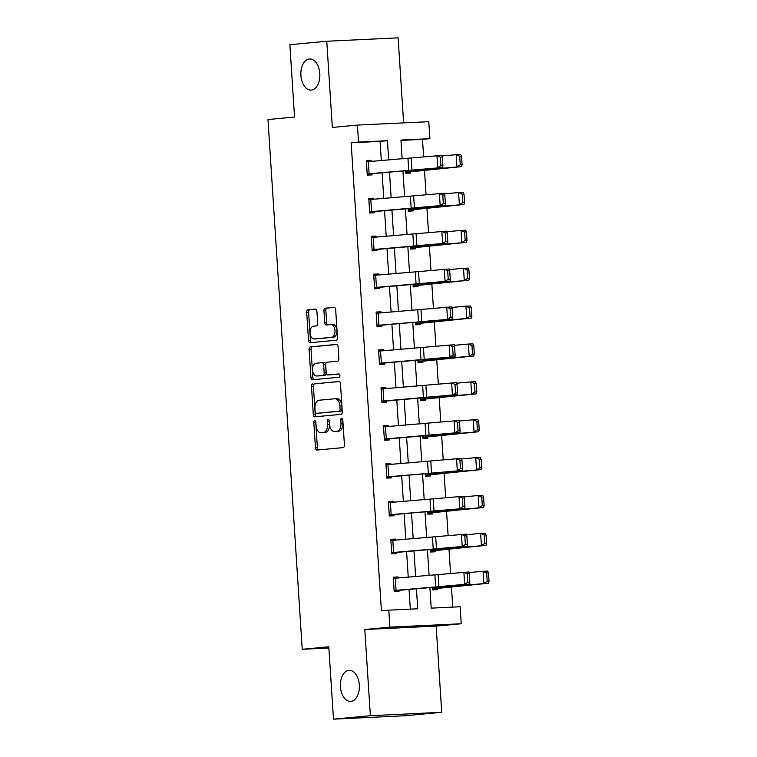 <?xml version="1.0" encoding="UTF-8"?>
<svg xmlns="http://www.w3.org/2000/svg" width="757" height="757" viewBox="0 0 757 757"><rect width="100%" height="100%" fill="white"/><g stroke="black" fill="none" stroke-linecap="round" stroke-linejoin="round"><path stroke-width="1.14" d="M314.732 420.722A1.675 1.022 -92.7 0 0 313.824 422.482L315.461 447.803A2.385 1.457 -92.7 0 0 317.022 450.055L343.139 447.605A2.385 1.457 -92.7 0 0 344.435 445.088L342.798 419.766A1.675 1.022 -92.7 0 0 341.7 418.195A1.675 1.022 -92.7 0 0 340.773 419.955L340.981 423.239A7.646 4.656 -92.7 0 1 336.837 431.291L334.66 431.499A7.646 4.656 -92.7 0 1 334.537 431.509A7.646 4.656 -92.7 0 1 329.532 424.308L329.323 421.034A1.675 1.022 -92.7 0 0 328.226 419.454A1.675 1.022 -92.7 0 0 327.298 421.223L327.507 424.497A7.646 4.656 -92.7 0 1 323.362 432.559L321.195 432.758A7.646 4.656 -92.7 0 1 321.063 432.767A7.646 4.656 -92.7 0 1 316.066 425.566L315.849 422.292A1.675 1.022 -92.7 0 0 314.761 420.722A1.675 1.022 -92.7 0 0 314.732 420.722M315.773 421.81A1.675 1.022 -92.7 0 0 315.754 422.387L317.391 447.709A2.385 1.457 -92.7 0 0 318.593 449.904M342.722 419.283A1.675 1.022 -92.7 0 0 342.694 419.87L342.912 423.144L340.981 423.239M329.248 420.551A1.675 1.022 -92.7 0 0 329.229 421.129L329.437 424.403L327.507 424.497M311.354 90.074A15.575 9.481 -92.7 0 0 319.814 73.874A15.575 9.481 -92.7 0 0 309.613 58.98A15.575 9.481 -92.7 0 0 309.348 58.999A15.575 9.481 -92.7 0 0 300.889 75.208A15.575 9.481 -92.7 0 0 311.089 90.092A15.575 9.481 -92.7 0 0 311.354 90.074M350.888 701.398A15.575 9.481 -92.7 0 0 359.338 685.189A15.575 9.481 -92.7 0 0 349.147 670.305A15.575 9.481 -92.7 0 0 348.882 670.323A15.575 9.481 -92.7 0 0 340.423 686.523A15.575 9.481 -92.7 0 0 350.623 701.417A15.575 9.481 -92.7 0 0 350.888 701.398M316.909 311.373A2.385 1.457 -92.7 0 0 315.347 309.121A2.385 1.457 -92.7 0 0 315.309 309.121L307.995 309.812A2.385 1.457 -92.7 0 0 306.699 312.329L308.515 340.442A2.385 1.457 -92.7 0 0 310.077 342.694A2.385 1.457 -92.7 0 0 310.124 342.694L336.193 340.253A2.385 1.457 -92.7 0 0 337.49 337.736L335.673 309.613A2.385 1.457 -92.7 0 0 334.111 307.361A2.385 1.457 -92.7 0 0 334.074 307.361L325.236 308.194A2.385 1.457 -92.7 0 0 323.939 310.711L324.715 322.747A2.385 1.457 -92.7 0 0 326.276 324.999A2.385 1.457 -92.7 0 0 326.324 324.99L330.705 324.583A6.387 3.889 -92.7 0 1 330.809 324.573A6.387 3.889 -92.7 0 1 334.991 330.686A6.387 3.889 -92.7 0 1 331.528 337.329L314.363 338.937A6.387 3.889 -92.7 0 1 314.25 338.947A6.387 3.889 -92.7 0 1 310.067 332.843A6.387 3.889 -92.7 0 1 313.53 326.191L316.398 325.926A2.385 1.457 -92.7 0 0 317.694 323.4L316.909 311.373M381.31 160.56L380.071 141.389L351.144 142.77L358.525 142.079L357.427 125.085L428.774 121.688L429.872 138.682L400.945 140.054L402.166 158.894M333.477 719.15L370.372 715.696L441.728 712.299L404.825 715.753L333.477 719.15L328.793 646.8L302.232 649.288L267.978 119.54L294.539 117.051L289.865 44.701L326.759 41.247L332.332 127.431L357.427 125.085M441.728 712.299L436.155 626.105L364.798 629.502L370.372 715.696M364.798 629.502L389.893 627.156L388.795 610.161L417.722 608.779L416.435 588.889M351.144 142.77L381.414 610.852L388.795 610.161M312.783 383.922A2.385 1.457 -92.7 0 0 311.496 386.439L313.313 414.562A2.385 1.457 -92.7 0 0 314.874 416.814A2.385 1.457 -92.7 0 0 314.912 416.804L340.991 414.363A2.385 1.457 -92.7 0 0 342.287 411.846L340.47 383.723A2.385 1.457 -92.7 0 0 338.899 381.471A2.385 1.457 -92.7 0 0 338.862 381.481L314.713 383.827A2.385 1.457 -92.7 0 0 313.417 386.344L315.243 414.467A2.385 1.457 -92.7 0 0 316.445 416.662M336.865 344.473L312.319 346.772A2.385 1.457 -92.7 0 0 311.023 349.289L312.84 377.412L310.909 377.506L309.093 349.384A2.385 1.457 -92.7 0 1 310.389 346.867L336.468 344.416A2.385 1.457 -92.7 0 0 336.468 344.416A2.385 1.457 -92.7 0 1 338.067 346.668L338.852 358.704A2.385 1.457 -92.7 0 1 337.556 361.221L326.977 362.215A2.385 1.457 -92.7 0 0 325.68 364.732L326.201 372.718A2.385 1.457 -92.7 0 0 327.762 374.961A2.385 1.457 -92.7 0 0 327.8 374.961L338.814 373.93A1.675 1.022 -92.7 0 1 338.843 373.93L338.814 373.93M310.909 377.506A2.385 1.457 -92.7 0 0 312.48 379.749L339.032 377.27A1.675 1.022 -92.7 0 0 339.94 375.529A1.675 1.022 -92.7 0 0 338.843 373.93M403.613 122.88L398.116 37.85L326.759 41.247M302.232 649.288L328.879 648.02M410.313 609.139L409.045 589.476M408.25 577.175L406.594 551.607M405.799 539.306L404.143 513.729M403.349 501.427L401.702 475.86M400.907 463.558L399.251 437.981M398.456 425.68L396.8 400.112M396.006 387.811L394.35 362.234M393.555 349.933L391.899 324.365M391.104 312.064L389.448 286.487M388.653 274.185L387.007 248.618M386.212 236.307L384.556 210.739M383.761 198.438L382.105 172.87M398.144 577.988L398.078 576.938L393.262 577.165L394.198 591.737L399.024 591.501L398.939 590.29M395.693 540.11L395.627 539.06L390.811 539.296L391.748 553.859L396.573 553.632L396.498 552.421M393.252 502.241L393.186 501.191L388.36 501.418L389.306 515.99L394.123 515.754L394.047 514.542L389.24 514.997M390.801 464.363L390.735 463.312L385.909 463.549L386.855 478.112L391.672 477.885L391.596 476.673L386.789 477.118M388.35 426.494L388.284 425.443L383.458 425.671L384.405 440.243L389.221 440.006L389.145 438.795M385.9 388.615L385.833 387.565L381.017 387.802L381.954 402.364L386.78 402.137L386.695 400.926M383.449 350.746L383.383 349.696L378.566 349.923L379.503 364.495L384.329 364.259L384.244 363.048M381.008 312.868L380.932 311.818L376.115 312.054L377.052 326.617L381.878 326.39L381.802 325.169L376.995 325.624M378.557 274.99L378.491 273.949L373.665 274.176L374.611 288.748L379.427 288.512L379.352 287.3M376.106 237.121L376.04 236.07L371.214 236.307L372.16 250.87L376.977 250.643L376.901 249.422M373.655 199.242L373.589 198.202L368.763 198.429L369.709 212.991L374.526 212.764L374.45 211.553M371.204 161.373L371.138 160.323L366.322 160.56L367.259 175.122L372.084 174.895L371.999 173.675L367.192 174.129M452.743 607.114L451.427 586.713M450.566 573.532L448.977 548.834M448.125 535.663L446.526 510.966M445.674 497.784L444.075 473.087M443.224 459.915L441.624 435.218M440.773 422.037L439.174 397.34M438.322 384.168L436.732 359.471M435.871 346.29L434.281 321.593M433.43 308.421L431.831 283.724M430.979 270.542L429.38 245.845M428.528 232.673L426.929 207.976M426.077 194.795L424.478 170.098M423.627 156.926L422.491 139.373L400.973 140.395M432.616 587.593L432.767 589.902L437.593 589.665L437.508 588.454M430.175 549.714L430.317 552.023L435.143 551.796L435.067 550.585L485.966 545.362L450.301 548.352L430.269 550.812L430.203 549.714M427.724 511.846L427.866 514.154L432.692 513.918L432.616 512.707L483.515 507.483L447.851 510.483L427.819 512.934L427.752 511.846M425.358 475.282L481.064 469.614L445.409 472.605L425.368 475.055L425.302 473.967L425.425 476.276L430.241 476.049L430.165 474.838M422.908 437.414L478.613 431.736L442.959 434.736L422.926 437.186L422.851 436.098L422.974 438.407L427.79 438.171L427.714 436.959M420.372 398.22L420.523 400.529L425.339 400.302L425.264 399.081M417.921 360.351L418.072 362.65L422.898 362.423L422.813 361.212L473.721 355.989L438.057 358.988L418.025 361.439L417.959 360.351M415.565 323.788L471.27 318.12L435.606 321.11L415.574 323.561L415.508 322.473L415.621 324.781L420.447 324.554L420.372 323.334M413.114 285.919L468.82 280.241L433.165 283.241L413.123 285.692L413.057 284.594L413.18 286.903L417.996 286.676L417.921 285.465M410.578 246.725L410.729 249.034L415.546 248.807L415.47 247.586M408.127 208.856L408.278 211.156L413.095 210.929L413.019 209.717L463.918 204.494L428.263 207.494L408.231 209.944L408.155 208.847M405.676 170.978L405.828 173.287L410.654 173.06L410.568 171.839L461.467 166.616L425.812 169.615L405.752 172.076M422.491 139.373L429.872 138.682M429.9 587.811L431.216 608.136L460.142 606.764L461.24 623.759L389.893 627.156M436.155 626.105L461.24 623.759M388.691 159.973L387.452 140.698L358.525 142.079M415.64 576.588L413.984 551.011M413.19 538.71L411.534 513.142M410.739 500.841L409.083 475.264M408.288 462.962L406.632 437.395M405.837 425.093L404.191 399.516M403.386 387.215L401.74 361.647M400.945 349.346L399.289 323.769M398.494 311.468L396.838 285.9M396.043 273.599L394.388 248.022M393.593 235.72L391.937 210.153M391.142 197.842L389.495 172.274M402.961 171.196L404.617 196.773M405.411 209.074L407.067 234.642M407.862 246.943L409.518 272.52M410.313 284.821L411.959 310.389M412.754 322.69L414.41 348.267M415.205 360.569L416.861 386.136M417.656 398.437L419.312 424.015M420.107 436.316L421.763 461.884M422.557 474.185L424.213 499.762M425.008 512.063L426.655 537.631M427.45 549.932L429.105 575.509M380.071 141.389L387.452 140.698M398.078 576.938L393.271 577.392M395.627 539.06L390.82 539.514M393.186 501.191L388.379 501.645M390.735 463.312L385.928 463.767M388.284 425.443L383.477 425.888M385.833 387.565L381.026 388.019M383.383 349.696L378.576 350.141M380.932 311.818L376.125 312.272M378.491 273.949L373.684 274.394M376.04 236.07L371.233 236.525M373.589 198.202L368.782 198.646M371.138 160.323L366.331 160.777M322.861 432.682A7.646 4.656 -92.7 0 0 322.993 432.682A7.646 4.656 -92.7 0 0 323.116 432.673L321.195 432.758M329.437 424.403A7.646 4.656 -92.7 0 1 325.292 432.465L323.116 432.673M336.335 431.424A7.646 4.656 -92.7 0 0 336.468 431.414A7.646 4.656 -92.7 0 0 336.591 431.405L334.66 431.499M342.912 423.144A7.646 4.656 -92.7 0 1 338.767 431.206L336.591 431.405M339.259 381.528L314.713 383.827M315.167 411.751A1.675 1.022 -92.7 0 0 316.265 413.322A1.675 1.022 -92.7 0 0 316.294 413.322L339.183 411.174A1.675 1.022 -92.7 0 0 340.082 409.414L339.865 405.96A7.646 4.656 -92.7 0 0 334.868 398.759A7.646 4.656 -92.7 0 0 334.736 398.769L319.085 400.235A7.646 4.656 -92.7 0 0 314.95 408.288L315.167 411.751M334.991 398.75L336.666 398.674A7.646 4.656 -92.7 0 1 336.789 398.665A7.646 4.656 -92.7 0 1 341.795 405.866L342.013 409.319A1.675 1.022 -92.7 0 1 341.114 411.089L318.224 413.227M329.645 374.876A2.385 1.457 -92.7 0 0 329.692 374.876A2.385 1.457 -92.7 0 0 329.73 374.866L339.145 373.986M316 363.237A6.387 3.889 -92.7 0 0 312.537 369.889A6.387 3.889 -92.7 0 0 316.719 375.992A6.387 3.889 -92.7 0 0 316.823 375.992L322.879 375.425A2.385 1.457 -92.7 0 0 324.176 372.908L323.655 364.921A2.385 1.457 -92.7 0 0 322.094 362.669A2.385 1.457 -92.7 0 0 322.056 362.669L316 363.237M318.536 375.907A6.387 3.889 -92.7 0 0 318.65 375.907A6.387 3.889 -92.7 0 0 318.754 375.898L316.823 375.992M322.132 362.669L323.977 362.584A2.385 1.457 -92.7 0 1 324.024 362.575A2.385 1.457 -92.7 0 1 325.586 364.827L326.097 372.813A2.385 1.457 -92.7 0 1 324.8 375.33L318.754 375.898M312.84 377.412A2.385 1.457 -92.7 0 0 314.051 379.607M316.066 338.862A6.387 3.889 -92.7 0 0 316.18 338.852A6.387 3.889 -92.7 0 0 316.284 338.852L314.363 338.937M330.923 324.573L332.635 324.488A6.387 3.889 -92.7 0 1 332.739 324.479A6.387 3.889 -92.7 0 1 336.922 330.591A6.387 3.889 -92.7 0 1 333.459 337.243L316.284 338.852M334.471 307.418L327.166 308.099A2.385 1.457 -92.7 0 0 325.87 310.616L326.646 322.652A2.385 1.457 -92.7 0 0 327.847 324.848M315.707 309.178L309.925 309.717A2.385 1.457 -92.7 0 0 308.629 312.234L310.446 340.357A2.385 1.457 -92.7 0 0 311.657 342.552M432.701 588.908L488.416 583.231L452.752 586.23L432.692 588.681M487.205 581.367L489.022 581.281L488.473 572.784L486.656 572.869L487.205 581.367L483.874 583.439L483.089 571.298L469.066 572.557M486.656 572.869L483.089 571.298L487.631 571.09L488.473 572.784M489.022 581.281L488.416 583.231M394.123 590.517L393.366 578.376L468.962 571.97L469.283 573.692L467.258 573.797L467.807 582.294L469.832 582.19L469.283 573.692M394.132 590.744L469.747 584.111L464.666 584.366L463.88 572.226L467.258 573.797M394.151 590.517L464.666 584.366L467.807 582.294M469.747 584.111L469.832 582.19M430.26 551.03L435.095 550.576M484.764 543.488L486.581 543.412L486.032 534.915L484.215 534.991L484.764 543.488L481.424 545.56L480.638 533.42L466.624 534.679M484.215 534.991L480.638 533.42L485.18 533.221L486.032 534.915M486.581 543.412L485.966 545.362M427.809 513.161L432.644 512.707M482.313 505.619L484.13 505.534L483.581 497.037L481.764 497.122L482.313 505.619L478.973 507.692L478.187 495.551L464.173 496.81M481.764 497.122L478.187 495.551L482.729 495.343L483.581 497.037M484.13 505.534L483.515 507.483M391.672 552.648L390.915 540.507L466.511 534.092L466.842 535.824L464.807 535.928L465.356 544.425L467.391 544.321L466.842 535.824M391.691 552.865L467.296 546.232L462.224 546.488L461.439 534.347L464.807 535.928M391.7 552.648L462.224 546.488L465.356 544.425M467.296 546.232L467.391 544.321M388.436 502.629L464.06 496.223L464.391 497.945L462.357 498.049L462.906 506.547L464.94 506.442L464.391 497.945M388.464 502.629L389.249 514.769L464.845 508.363L394.075 514.542M462.906 506.547L459.773 508.619L458.988 496.478L462.357 498.049M464.845 508.363L464.94 506.442M479.862 467.741L481.679 467.665L481.13 459.168L479.313 459.244L479.862 467.741L476.522 469.813L475.737 457.673L461.723 458.931M479.313 459.244L475.737 457.673L480.279 457.474L481.13 459.168M481.679 467.665L481.064 469.614M477.412 429.872L479.228 429.787L478.679 421.289L476.863 421.375L477.412 429.872L474.071 431.944L473.286 419.804L459.272 421.062M476.863 421.375L473.286 419.804L477.828 419.596L478.679 421.289M479.228 429.787L478.613 431.736M420.457 399.535L476.162 393.867L440.508 396.857L420.447 399.317L420.4 398.22M474.961 391.994L476.778 391.918L476.229 383.421L474.412 383.496L474.961 391.994L471.62 394.066L470.835 381.925L456.821 383.184M474.412 383.496L470.835 381.925L475.377 381.727L476.229 383.421M476.778 391.918L476.162 393.867M385.985 464.76L461.609 458.345L461.94 460.076L459.906 460.18L460.455 468.678L462.489 468.574L461.94 460.076M386.77 476.901L462.395 470.485L391.624 476.664M460.455 468.678L457.323 470.74L456.537 458.6L459.906 460.18M462.395 470.485L462.489 468.574M384.329 439.022L383.572 426.882L459.158 420.476L459.49 422.198L457.465 422.302L458.013 430.799L460.038 430.695L459.49 422.198M384.338 439.249L459.944 432.616L454.872 432.872L454.086 420.731L457.465 422.302M384.357 439.022L454.872 432.872L458.013 430.799M459.944 432.616L460.038 430.695M381.878 401.153L381.121 389.013L456.717 382.597L457.039 384.329L455.014 384.433L455.563 392.93L457.588 392.826L457.039 384.329M381.888 401.371L457.493 394.738L452.421 394.993L451.636 382.853L455.014 384.433M381.907 401.144L452.421 394.993L455.563 392.93M457.493 394.738L457.588 392.826M418.006 361.666L422.841 361.212M472.51 354.125L474.327 354.039L473.778 345.542L471.961 345.627L472.51 354.125L469.179 356.197L468.394 344.057L454.37 345.315M471.961 345.627L468.394 344.057L472.936 343.848L473.778 345.542M474.327 354.039L473.721 355.989M378.642 351.134L454.266 344.728L454.588 346.451L452.563 346.555L453.112 355.052L455.137 354.948L454.588 346.451M379.437 363.502L455.052 356.869L449.97 357.124L449.185 344.984L452.563 346.555M378.67 351.134L379.456 363.275L449.97 357.124L453.112 355.052M455.052 356.869L455.137 354.948M470.069 316.246L471.885 316.171L471.337 307.673L469.52 307.749L470.069 316.246L466.728 318.318L465.943 306.178L451.929 307.437M469.52 307.749L465.943 306.178L470.485 305.979L471.337 307.673M471.885 316.171L471.27 318.12M376.191 313.266L451.815 306.85L452.147 308.582L450.112 308.686L450.661 317.183L452.695 317.079L452.147 308.582M376.22 313.266L377.005 325.396L452.601 318.99L381.831 325.169M450.661 317.183L447.529 319.246L446.744 307.105L450.112 308.686M452.601 318.99L452.695 317.079M467.618 278.377L469.435 278.292L468.886 269.795L467.069 269.88L467.618 278.377L464.278 280.45L463.492 268.309L449.478 269.568M467.069 269.88L463.492 268.309L468.034 268.101L468.886 269.795M469.435 278.292L468.82 280.241M373.74 275.387L449.365 268.981L449.696 270.703L447.661 270.807L448.21 279.305L450.245 279.201L449.696 270.703M374.545 287.755L450.15 281.121L445.078 281.377L444.293 269.237L447.661 270.807M374.526 287.528L445.078 281.377L448.21 279.305M450.15 281.121L450.245 279.201M410.663 248.041L466.369 242.372L430.714 245.363L410.644 247.823M465.167 240.499L466.984 240.423L466.435 231.926L464.618 232.002L465.167 240.499L461.827 242.571L461.041 230.431L447.027 231.689M464.618 232.002L461.041 230.431L465.583 230.232L466.435 231.926M466.984 240.423L466.369 242.372M372.075 249.659L371.327 237.518L446.914 231.103L447.245 232.834L445.211 232.929L445.759 241.426L447.794 241.332L447.245 232.834M372.094 249.876L447.699 243.243L442.627 243.499L441.842 231.358L445.211 232.929M372.113 249.649L442.627 243.499L445.759 241.426M447.699 243.243L447.794 241.332M408.212 210.162L413.048 209.717M462.716 202.63L464.533 202.545L463.984 194.047L462.167 194.133L462.716 202.63L459.376 204.702L458.591 192.562L444.577 193.82M462.167 194.133L458.591 192.562L463.133 192.354L463.984 194.047M464.533 202.545L463.918 204.494M368.848 199.64L444.463 193.234L444.794 194.956L442.769 195.06L443.318 203.557L445.343 203.453L444.794 194.956M369.643 212.007L445.248 205.374L440.177 205.62L439.391 193.489L442.769 195.06M368.877 199.64L369.662 211.78L440.177 205.62L443.318 203.557M445.248 205.374L445.343 203.453M405.761 172.293L410.597 171.839M460.265 164.752L462.082 164.676L461.533 156.179L459.717 156.254L460.265 164.752L456.925 166.824L456.14 154.683L442.126 155.942M459.717 156.254L456.14 154.683L460.682 154.485L461.533 156.179M462.082 164.676L461.467 166.616M366.397 161.771L442.022 155.355L442.343 157.087L440.319 157.182L440.867 165.679L442.892 165.584L442.343 157.087M366.426 161.771L367.211 173.902L442.807 167.496L372.028 173.675M440.867 165.679L437.726 167.751L436.94 155.611L440.319 157.182M442.807 167.496L442.892 165.584M315.754 422.387L313.824 422.482M342.694 419.87L340.773 419.955M329.229 421.129L327.298 421.223M325.292 432.465L323.362 432.559M338.767 431.206L336.837 431.291M317.391 447.709L315.461 447.803M315.243 414.467L313.313 414.562M313.417 386.344L311.496 386.439M341.114 411.089L339.183 411.174M342.013 409.319L340.082 409.414M341.795 405.866L339.865 405.96M311.023 349.289L309.093 349.384M312.319 346.772L310.389 346.867M324.8 375.33L322.879 375.425M326.097 372.813L324.176 372.908M325.586 364.827L323.655 364.921M333.459 337.243L331.528 337.329M326.646 322.652L324.715 322.747M325.87 310.616L323.939 310.711M327.166 308.099L325.236 308.194M310.446 340.357L308.515 340.442M308.629 312.234L306.699 312.329M309.925 309.717L307.995 309.812M432.72 588.681L432.654 587.593M433.08 588.643L433.013 587.564M434.906 575.046L435.691 587.186M438.142 574.762L438.928 586.902M395.277 578.216L396.062 590.356M430.629 550.765L430.563 549.686M428.178 512.896L428.112 511.817M432.455 537.167L433.241 549.308M435.691 536.883L436.477 549.024M392.826 540.337L393.612 552.478M430.004 499.298L430.79 511.439M433.241 499.014L434.026 511.155M390.375 502.468L391.161 514.609M425.737 475.018L425.661 473.939M423.286 437.149L423.21 436.07M420.835 399.27L420.76 398.191M386.023 464.76L386.808 476.901M427.554 461.42L428.339 473.56M430.79 461.136L431.575 473.276M387.925 464.59L388.71 476.73M425.112 423.551L425.888 435.682M428.348 423.267L429.124 435.407M385.483 426.721L386.269 438.861M422.661 385.673L423.447 397.813M425.898 385.389L426.683 397.529M383.033 388.843L383.818 400.983M418.384 361.401L418.318 360.313M420.211 347.804L420.996 359.935M423.447 347.52L424.232 359.66M380.582 350.974L381.367 363.114M415.934 323.523L415.867 322.444M417.76 309.925L418.545 322.066M420.996 309.641L421.781 321.782M378.131 313.095L378.916 325.236M413.483 285.654L413.417 284.566M373.769 275.387L374.554 287.528M415.309 272.056L416.095 284.187M418.545 271.772L419.331 283.903M375.68 275.226L376.466 287.367M410.673 247.813L410.606 246.725M411.042 247.776L410.966 246.697M412.858 234.178L413.644 246.318M416.095 233.894L416.88 246.034M373.239 237.348L374.015 249.488M408.591 209.907L408.515 208.818M410.417 196.309L411.193 208.44M413.653 196.025L414.439 208.156M370.788 199.479L371.573 211.619M405.78 172.066L405.705 170.978M406.14 172.028L406.064 170.95M407.966 158.431L408.752 170.571M411.202 158.147L411.988 170.287M368.337 161.601L369.123 173.741M322.993 432.682L321.063 432.767M336.468 431.414L334.537 431.509M336.789 398.665L334.868 398.759M318.65 375.907L316.719 375.992M324.024 362.575L322.094 362.669M316.18 338.852L314.25 338.947M332.739 324.479L330.809 324.573"/></g></svg>
